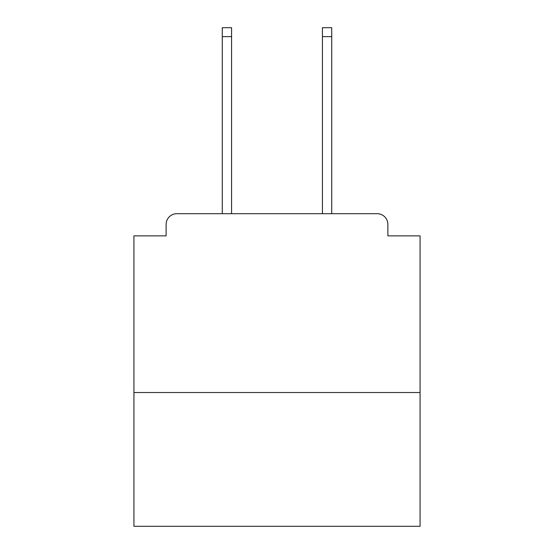 <?xml version="1.0" encoding="UTF-8"?>
<svg xmlns="http://www.w3.org/2000/svg" width="554" height="554" viewBox="0 0 554 554"><rect width="100%" height="100%" fill="white"/><g stroke="black" fill="none" stroke-linecap="round" stroke-linejoin="round"><path stroke-width="0.83" d="M420.071 392.53L420.071 235.866L387.876 235.866L387.876 224.418A10.727 10.727 0 0 0 377.149 213.692L176.851 213.692A10.727 10.727 0 0 0 166.124 224.418L166.124 235.866L133.93 235.866L133.93 526.3L420.071 526.3L420.071 392.53L133.93 392.53M166.124 224.418L166.124 235.866M377.149 213.692L332.795 213.692M221.205 213.692L176.851 213.692M387.876 235.866L387.876 224.418M231.572 36.64L222.279 36.64L222.279 27.7L231.572 27.7L231.572 213.692M222.279 36.64L222.279 213.692M331.721 27.7L331.721 36.64L322.428 36.64L322.428 27.7L331.721 27.7M322.428 213.692L322.428 36.64M331.721 213.692L331.721 36.64"/></g></svg>
